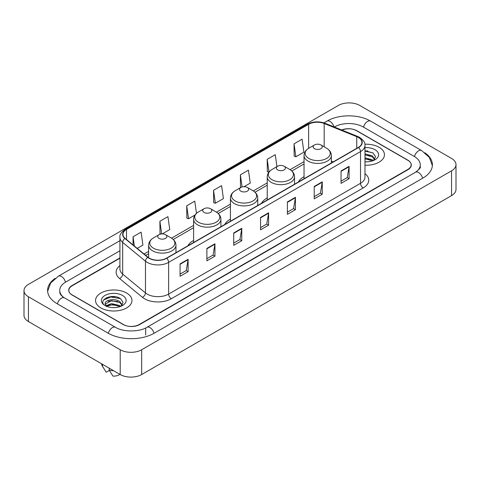 <?xml version="1.0" encoding="UTF-8"?>
<svg xmlns="http://www.w3.org/2000/svg" width="480" height="480" viewBox="0 0 480 480"><rect width="100%" height="100%" fill="white"/><g stroke="black" fill="none" stroke-linecap="round" stroke-linejoin="round"><path stroke-width="0.72" d="M193.608 240.462A20.112 11.61 0 0 0 187.944 245.766M230.418 219.21A20.112 11.61 0 0 0 224.76 224.508M267.228 197.958A20.112 11.61 0 0 0 261.57 203.256M304.038 176.706A20.112 11.61 0 0 0 298.38 182.004M119.916 258.21L72.18 285.774A11.382 6.57 0 0 0 68.844 290.418A11.382 6.57 0 0 0 72.18 295.068L123.156 324.498A11.382 6.57 0 0 0 139.254 324.498L407.82 169.44A11.382 6.57 0 0 0 411.156 164.796A11.382 6.57 0 0 0 407.82 160.146L356.844 130.716A11.382 6.57 0 0 0 341.964 130.104M416.478 171.648A20.49 11.832 0 0 0 420.264 164.796A20.49 11.832 0 0 0 414.258 156.432L363.282 127.002A20.49 11.832 0 0 0 334.308 127.002L334.296 127.008M119.916 250.776L65.742 282.054A20.49 11.832 0 0 0 59.736 290.418A20.49 11.832 0 0 0 63.522 297.27M120.204 349.746A15.18 8.76 0 0 0 141.666 349.746L451.554 170.838A15.18 8.76 0 0 0 456 164.64A15.18 8.76 0 0 0 451.554 158.442L359.796 105.468A15.18 8.76 0 0 0 338.334 105.468L28.446 284.382A15.18 8.76 0 0 0 24 290.574A15.18 8.76 0 0 0 28.446 296.772L120.204 349.746L120.204 374.532A15.18 8.76 0 0 0 141.666 374.532L451.554 195.618A15.18 8.76 0 0 0 456 189.426L456 164.64M24 290.574L24 315.36A15.18 8.76 0 0 0 28.446 321.558L120.204 374.532M55.14 278.37A32.634 18.84 0 0 0 47.598 290.418A32.634 18.84 0 0 0 57.156 303.744L108.132 333.174A32.634 18.84 0 0 0 154.278 333.174L422.844 178.116A32.634 18.84 0 0 0 432.402 164.796A32.634 18.84 0 0 0 424.86 152.748M115.284 296.73A15.18 8.76 0 0 0 106.398 297.786M367.752 150.966A15.18 8.76 0 0 0 364.968 150.954M379.116 147.294A18.21 10.518 0 0 0 364.878 144.24A18.21 10.518 0 0 1 379.116 147.294A18.21 10.518 0 0 1 384.45 154.728A18.21 10.518 0 0 0 379.116 147.294M126.642 293.052A18.21 10.518 0 0 0 106.794 290.772A18.21 10.518 0 0 0 95.55 300.486A18.21 10.518 0 0 0 100.884 307.926A18.21 10.518 0 0 0 120.732 310.206A18.21 10.518 0 0 0 131.976 300.486A18.21 10.518 0 0 0 126.642 293.052A18.21 10.518 0 0 0 106.794 290.772A18.21 10.518 0 0 0 95.55 300.486A18.21 10.518 0 0 0 100.884 307.926A18.21 10.518 0 0 0 120.732 310.206A18.21 10.518 0 0 0 131.976 300.486A18.21 10.518 0 0 0 126.642 293.052M358.374 137.454A12.144 7.008 180 0 1 361.932 142.41A12.144 7.008 180 0 1 358.374 147.366L166.488 258.156A12.144 7.008 180 0 1 147.954 257.22L125.148 238.416A12.144 7.008 180 0 1 122.952 234.39A12.144 7.008 180 0 1 126.51 229.434L308.634 124.29A12.144 7.008 180 0 1 324.18 123.504L356.754 136.668A12.144 7.008 180 0 1 358.374 137.454M358.59 137.328A12.444 7.188 0 0 0 356.928 136.524L324.354 123.36A12.444 7.188 0 0 0 308.418 124.164L126.294 229.314A12.444 7.188 0 0 0 124.902 238.512L147.708 257.316A12.444 7.188 0 0 0 166.698 258.276L358.59 147.492A12.444 7.188 0 0 0 358.59 137.328M180.06 263.916L180.06 276.306L188.112 271.662L188.112 259.272L180.06 263.916M180.06 274.11L186.264 270.528L188.076 259.68A3.036 1.752 -120 0 0 188.112 259.272M186.204 270.564L188.112 271.662M206.892 248.424L206.892 260.82L214.938 256.17L214.938 243.78L206.892 248.424M206.892 258.618L213.09 255.042L214.908 244.188A3.036 1.752 -120 0 0 214.938 243.78M213.036 255.072L214.938 256.17M233.724 232.938L233.724 245.328L241.77 240.684L241.77 228.288L233.724 232.938M233.724 243.132L239.922 239.55L241.74 228.702A3.036 1.752 -120 0 0 241.77 228.288M239.868 239.58L241.77 240.684M341.04 170.976L341.04 183.366L349.092 178.722L349.092 166.326L341.04 170.976M341.04 181.17L347.244 177.588L349.056 166.74A3.036 1.752 -120 0 0 349.092 166.326M347.184 177.624L349.092 178.722M314.214 186.468L314.214 198.858L322.26 194.208L322.26 181.818L314.214 186.468M314.214 196.662L320.412 193.08L322.23 182.232A3.036 1.752 -120 0 0 322.26 181.818M320.358 193.11L322.26 194.208M287.382 201.954L287.382 214.35L295.428 209.7L295.428 197.31L287.382 201.954M287.382 212.148L293.58 208.572L295.398 197.718A3.036 1.752 -120 0 0 295.428 197.31M293.526 208.602L295.428 209.7M260.55 217.446L260.55 229.836L268.602 225.192L268.602 212.802L260.55 217.446M260.55 227.64L266.754 224.058L268.566 213.21A3.036 1.752 -120 0 0 268.602 212.802M266.694 224.094L268.602 225.192M364.968 165.216A18.21 10.518 0 0 0 384.45 154.728A18.21 10.518 0 0 1 364.968 165.216M119.916 257.904L72.042 285.54A11.382 6.57 0 0 0 68.712 290.19A11.382 6.57 0 0 0 72.042 294.834L123.558 324.576A11.382 6.57 0 0 0 139.656 324.576L407.958 169.674A11.382 6.57 0 0 0 411.288 165.03A11.382 6.57 0 0 0 407.958 160.38L356.442 130.638A11.382 6.57 0 0 0 341.664 129.984M162.282 233.898L169.752 229.59L167.934 216.642L159.888 221.286L160.014 233.604M137.22 248.37L142.92 245.076L141.102 232.128L133.056 236.778L133.056 244.932M244.062 186.684L250.242 183.12L248.424 170.172L240.378 174.816L240.504 187.134M276.93 166.632L275.256 154.68L267.204 159.324L267.336 171.642M294.036 143.838L295.854 156.786L303.9 152.136L302.082 139.188L294.036 143.838L294.168 156.156M196.476 213.348L194.766 201.15L186.714 205.8L186.846 218.112M213.546 190.308L215.364 203.256L223.41 198.606L221.592 185.658L213.546 190.308L213.678 202.626M215.364 203.256L213.546 202.578M241.068 187.344L240.378 187.086M240.378 174.816L242.076 186.954M268.83 172.2L267.204 171.594M267.204 159.324L268.986 172.002M295.854 156.786L294.036 156.108M186.714 205.8L188.532 218.748L194.982 215.022M188.532 218.748L186.714 218.064M161.07 234L159.888 233.556M159.888 221.286L161.658 233.928M133.056 236.778L134.352 246M364.968 161.73L367.056 161.856M364.968 157.8L372.3 159.786L373.302 160.59M364.968 158.784L372.3 160.77M364.968 153.864L372.3 155.85L374.766 159.252M364.968 154.86L372.3 156.828L374.568 159.51M364.968 161.832A12.372 7.14 0 0 0 374.982 159.78A12.372 7.14 0 0 0 374.982 149.676A12.372 7.14 0 0 0 364.968 147.624M373.596 160.47L375.534 156.66L373.08 152.97L364.968 150.756M364.968 151.134L372.918 152.856M364.968 155.07L370.236 155.766M364.968 159.006L370.224 159.696M314.478 148.668A4.554 2.628 0 0 0 320.922 148.668A4.554 2.628 0 0 0 320.922 144.954L326.574 148.218A12.546 7.242 0 0 1 326.574 158.46A12.546 7.242 0 0 1 308.826 158.46A12.546 7.242 0 0 1 308.826 148.218C305.736 150.054 304.14 152.49 304.038 155.532A13.662 7.884 0 0 0 308.04 161.106A13.662 7.884 0 0 0 322.926 162.816A13.662 7.884 0 0 0 331.362 155.532C331.26 152.49 329.664 150.054 326.574 148.218L320.922 144.954A4.554 2.628 0 0 0 314.478 144.954A4.554 2.628 0 0 0 314.478 148.668M277.668 169.92A4.554 2.628 0 0 0 284.106 169.92A4.554 2.628 0 0 0 284.106 166.206L289.764 169.47A12.546 7.242 0 0 1 289.764 179.712A12.546 7.242 0 0 1 272.016 179.712A12.546 7.242 0 0 1 272.016 169.47C268.926 171.306 267.33 173.742 267.228 176.784A13.662 7.884 0 0 0 271.23 182.358A13.662 7.884 0 0 0 286.116 184.068A13.662 7.884 0 0 0 294.546 176.784C294.45 173.742 292.854 171.306 289.764 169.47L284.106 166.206A4.554 2.628 0 0 0 277.668 166.206A4.554 2.628 0 0 0 277.668 169.92M240.858 191.172A4.554 2.628 0 0 0 247.296 191.172A4.554 2.628 0 0 0 247.296 187.458L252.954 190.722A12.546 7.242 0 0 1 252.954 200.964A12.546 7.242 0 0 1 235.206 200.964A12.546 7.242 0 0 1 235.206 190.722C232.116 192.558 230.52 194.994 230.418 198.036A13.662 7.884 0 0 0 234.42 203.61A13.662 7.884 0 0 0 249.306 205.32A13.662 7.884 0 0 0 257.736 198.036C257.634 194.994 256.044 192.558 252.954 190.722L247.296 187.458A4.554 2.628 0 0 0 240.858 187.458A4.554 2.628 0 0 0 240.858 191.172M204.048 212.424A4.554 2.628 0 0 0 210.486 212.424A4.554 2.628 0 0 0 210.486 208.71L216.138 211.974A12.546 7.242 0 0 1 216.138 222.216A12.546 7.242 0 0 1 198.396 222.216A12.546 7.242 0 0 1 198.396 211.974C195.306 213.81 193.71 216.246 193.608 219.288A13.662 7.884 0 0 0 197.61 224.862A13.662 7.884 0 0 0 212.496 226.572A13.662 7.884 0 0 0 220.926 219.288C220.824 216.246 219.228 213.81 216.138 211.974L210.486 208.71A4.554 2.628 0 0 0 204.048 208.71A4.554 2.628 0 0 0 204.048 212.424M159.078 238.386A4.554 2.628 0 0 0 165.522 238.386A4.554 2.628 0 0 0 165.522 234.672L171.174 237.936A12.546 7.242 0 0 1 171.174 248.178A12.546 7.242 0 0 1 153.426 248.178A12.546 7.242 0 0 1 153.426 237.936C150.336 239.772 148.74 242.208 148.638 245.25A13.662 7.884 0 0 0 152.64 250.824A13.662 7.884 0 0 0 167.526 252.534A13.662 7.884 0 0 0 175.962 245.25C175.86 242.208 174.264 239.772 171.174 237.936L165.522 234.672A4.554 2.628 0 0 0 159.078 234.672A4.554 2.628 0 0 0 159.078 238.386M111.69 307.53L114.582 307.614M106.02 305.718L111.546 303.606L119.832 305.544L120.834 306.354M106.428 306.33L112.734 304.548L119.832 306.528M105.186 303.636L106.608 306.312M105.198 303.876C104.322 300.072 114.762 297.828 119.832 301.614L122.292 305.016M105.24 304.128L111.528 300.666L119.832 302.592L122.1 305.268M121.128 306.228L123.066 302.424L120.612 298.728C111.93 292.488 96.504 300.714 105.414 305.754L105.858 306.024M122.514 295.44A12.372 7.14 0 0 0 105.018 295.44A12.372 7.14 0 0 0 105.018 305.538A12.372 7.14 0 0 0 122.514 305.538A12.372 7.14 0 0 0 122.514 295.44M101.622 363.804A12.144 7.008 0 0 0 102.288 365.976A12.144 7.008 0 0 0 102.51 366.318L106.224 372.228L109.35 370.422M102.51 366.318L102.51 364.314M106.794 306.564L105.228 304.068M109.218 368.19L109.218 370.188L112.932 376.098A7.59 4.38 0 0 0 119.874 374.34M109.218 370.188A12.144 7.008 0 0 0 113.562 370.698M103.602 299.97L110.868 296.988L120.444 298.62M108.144 301.416L110.868 300.924L117.768 301.53M108.108 305.364L110.868 304.86L117.756 305.46M154.05 333.306A6.072 3.504 -120 0 0 146.952 327.294C139.482 332.124 122.922 332.124 115.458 327.294L64.482 297.864C63.876 297.642 60.918 295.626 59.988 293.49L59.736 292.278M108.36 333.306A6.072 3.504 -60 0 1 112.422 327.594A6.072 3.504 -60 0 1 115.458 327.294M57.384 303.876A6.072 3.504 -60 0 1 61.446 298.164A6.072 3.504 -60 0 1 64.482 297.864M47.628 291.276L50.652 283.02L58.41 276.18A6.072 3.504 60 0 1 65.514 282.192M323.946 122.874L326.982 121.122A6.072 3.504 60 0 1 334.014 126.894M326.982 121.122C338.82 114.078 358.77 114.078 370.614 121.122A6.072 3.504 120 0 0 363.51 127.128M370.614 121.122L421.59 150.552A6.072 3.504 120 0 0 414.486 156.564M422.616 178.248A6.072 3.504 -120 0 0 415.518 172.242L146.952 327.294M141.666 374.532L141.666 349.746M28.446 321.558L28.446 296.772M451.554 195.618L451.554 170.838M145.692 335.034L145.692 328.218M364.968 173.634A18.972 10.956 180 0 1 363.204 187.95L171.318 298.74A3.792 2.19 60 0 1 168.63 294.09L360.522 183.306A15.18 8.76 0 0 0 364.968 177.108L364.968 145.386A15.18 8.76 180 0 1 360.522 151.584A3.792 2.19 -120 0 0 358.59 147.492M171.318 298.74A18.972 10.956 180 0 1 144.486 298.74A18.972 10.956 180 0 1 142.362 297.276L119.556 278.472A18.972 10.956 180 0 1 119.916 265.614M147.168 294.09A15.18 8.76 0 0 0 168.63 294.09L168.63 262.368A15.18 8.76 180 0 1 145.47 261.198L122.664 242.394A15.18 8.76 180 0 1 119.916 237.366L119.916 269.088A15.18 8.76 0 0 0 122.664 274.116L145.47 292.92A15.18 8.76 0 0 0 147.168 294.09M364.968 145.386C365.472 143.016 363.726 140.37 359.736 137.454L357.738 136.482A3.792 1.776 112 0 0 356.928 136.524M357.738 136.482L325.17 123.318C318.882 121.092 312.918 121.416 307.272 124.284A3.792 2.19 60 0 1 308.418 124.164M126.294 229.314A3.792 2.19 -120 0 0 125.148 229.434C121.206 232.266 119.466 234.912 119.916 237.366M124.902 238.512A3.792 2.538 129.5 0 0 122.664 242.394L122.664 274.116A3.792 2.538 -50.5 0 1 119.556 278.472M325.17 123.318A3.792 1.776 112 0 0 324.354 123.36M147.708 257.316A3.792 2.538 129.5 0 0 145.47 261.198L145.47 292.92A3.792 2.538 -50.5 0 1 142.362 297.276M166.698 258.276A3.792 2.19 60 0 1 168.63 262.368L360.522 151.584L360.522 183.306A3.792 2.19 60 0 0 363.204 187.95M126.51 229.434L126.51 239.532M356.754 136.668L356.754 148.302M324.18 123.504L324.18 146.838M333.258 161.868L331.362 161.1M308.634 124.29L308.634 148.332M304.038 161.634L290.112 169.68M267.228 182.892L253.302 190.932M230.418 204.144L216.492 212.184M193.608 225.396L171.522 238.146M148.638 251.358L144.054 254.004M260.55 217.836L268.566 213.21M287.382 202.35L295.398 197.718M314.214 186.858L322.23 182.232M341.04 171.366L349.056 166.74M233.724 233.328L241.74 228.702M206.892 248.82L214.908 244.188M180.06 264.312L188.076 259.68M58.41 276.18L119.916 240.666M432.372 165.648L429.348 157.392L421.59 150.552M420.264 166.656C421.11 167.268 419.526 169.128 415.518 172.242M307.272 124.284L125.148 229.434M304.038 163.944L291.846 170.988M267.228 185.202L255.03 192.24M230.418 206.454L218.22 213.492M193.608 227.706L173.256 239.454M148.638 253.668L145.704 255.36M331.362 162.966L331.362 155.532M304.038 178.74L304.038 155.532M314.478 144.954L308.826 148.218M294.546 184.218L294.546 176.784M267.228 199.992L267.228 176.784M277.668 166.206L272.016 169.47M257.736 205.47L257.736 198.036M230.418 221.244L230.418 198.036M240.858 187.458L235.206 190.722M220.926 226.722L220.926 219.288M193.608 242.496L193.608 219.288M204.048 208.71L198.396 211.974M175.962 252.684L175.962 245.25M148.638 257.73L148.638 245.25M159.078 234.672L153.426 237.936M103.518 368.04L102.288 365.976"/></g></svg>
